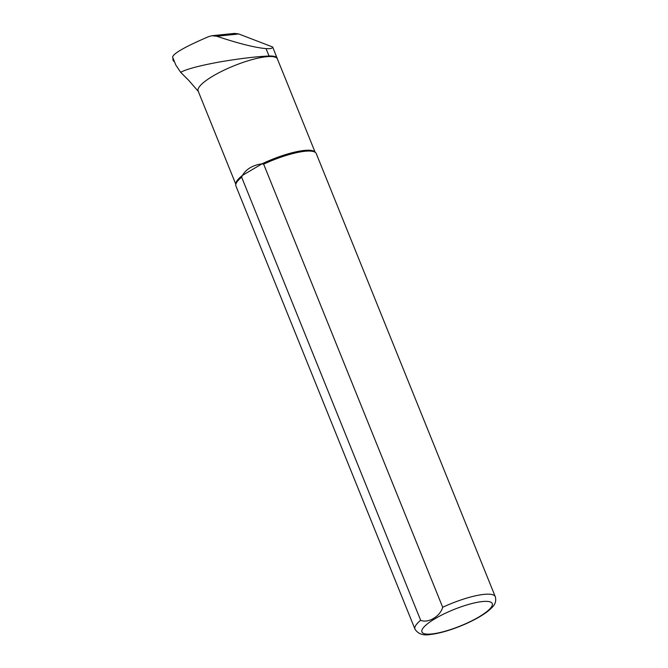 <?xml version="1.0" encoding="UTF-8"?>
<svg xmlns="http://www.w3.org/2000/svg" width="668" height="668" viewBox="0 0 668 668"><rect width="100%" height="100%" fill="white"/><g stroke="black" fill="none" stroke-linecap="round" stroke-linejoin="round"><path stroke-width="1" d="M198.58 91.725L188.802 80.452L180.669 72.319L175.801 65.005L172.594 57.081C173.296 53.448 185.378 46.601 208.85 36.531L212.04 35.721L216.783 36.247C238.518 43.512 254.942 47.637 266.048 48.622L268.745 48.697C271.3 48.614 272.619 48.054 272.694 47.027L238.802 33.976L234.543 33.4L212.257 35.696M235.796 184.226L198.145 91.032A42.769 9.97 -22 0 1 233.124 66.149A42.769 9.97 -22 0 1 277.228 58.567L272.694 47.027M180.669 72.319C186.364 69.138 199.365 65.681 219.647 61.957C239.787 58.55 256.253 56.571 269.029 56.02A42.986 10.02 -22 0 1 277.237 58.032M414.962 629.106L235.929 185.996A43.311 10.095 -22 0 1 235.762 184.844L235.837 183.608A42.769 9.97 -22 0 1 242.4 175.433L241.632 177.187L420.656 620.296C428.113 623.561 440.237 616.389 442.684 607.279L263.651 164.161L262.031 163.827C252.788 165.163 246.241 169.037 242.4 175.433L262.031 163.827A42.769 9.97 -22 0 1 314.645 151.77L315.563 152.605A43.311 10.095 -22 0 1 316.24 153.548L495.264 596.658C496.357 600.549 495.431 603.997 492.475 606.995C489.611 610.176 485.369 613.408 479.749 616.698C470.806 621.908 460.87 626.325 449.915 629.941C442.659 632.295 436.271 633.79 430.743 634.425C423.378 635.836 418.118 634.066 414.962 629.106A43.311 10.095 -22 0 1 420.656 620.296M284 75.2L277.228 58.567M263.651 164.161A43.311 10.095 -22 0 1 315.563 152.605M235.762 184.844A43.311 10.095 -22 0 1 241.632 177.187M173.096 58.316A2.597 2.38 -95.9 0 0 174.064 61.514L174.515 61.823M172.945 58.926A1.728 1.586 84.1 0 1 173.012 58.099M266.048 48.622L269.029 56.02M216.783 36.247L238.802 33.976M478.964 616.923A37.892 8.834 -22 0 1 422.168 632.362A37.892 8.834 -22 0 1 470.122 604.006A37.892 8.834 -22 0 1 478.964 616.923M442.684 607.279A43.311 10.095 -22 0 1 495.264 596.658M315.104 152.187L283.766 74.624"/></g></svg>
